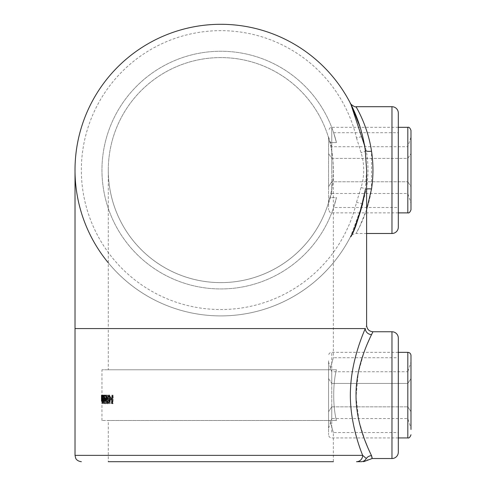 <?xml version="1.0" encoding="UTF-8"?>
<svg xmlns="http://www.w3.org/2000/svg" width="486" height="486" viewBox="0 0 486 486"><rect width="100%" height="100%" fill="white"/><g stroke="black" fill="none" stroke-linecap="round" stroke-linejoin="round"><path stroke-width="0.36" stroke-dasharray="2.43 1.82" d="M333.633 207.504L336.446 197.595L329.921 197.595A112.521 112.521 0 0 1 220.814 282.621A112.521 112.521 0 0 0 333.335 170.1A112.521 112.521 0 0 0 220.814 57.579A112.521 112.521 0 0 0 108.293 170.1A112.521 112.521 0 0 0 220.814 282.621A112.521 112.521 0 0 1 108.293 170.1A112.521 112.521 0 0 1 329.921 142.605C334.307 156.237 334.307 183.933 329.921 197.595A112.521 112.521 0 0 1 108.293 170.1A112.521 112.521 0 0 1 329.921 142.605L336.446 142.605L333.633 132.696L336.446 142.605A118.857 118.857 0 0 0 101.957 170.1A118.857 118.857 0 0 0 336.446 197.595L329.921 197.595C334.307 183.963 334.307 156.267 329.921 142.605L336.446 142.605A118.857 118.857 0 0 0 101.957 170.1A118.857 118.857 0 0 0 336.446 197.595L333.633 207.504L398.307 207.504L398.307 132.696L398.307 207.504M75.014 170.112A145.8 145.8 0 0 0 220.814 315.9A145.8 145.8 0 0 0 365.247 190.02L366.614 170.149M356.499 137.878L361.092 152.732C364.609 164.323 364.609 175.902 361.092 187.468L356.499 202.322A139.464 139.464 0 0 1 81.35 170.1A139.464 139.464 0 0 1 356.499 137.878L362.665 136.414A145.8 145.8 0 0 0 220.814 24.3M108.293 262.823A145.8 145.8 0 0 0 362.665 203.786L350.509 236.706M108.293 420.493L329.921 420.493L333.335 432.54L329.921 420.493L336.446 420.493C332.825 407.068 332.807 383.296 336.446 369.785C332.825 383.211 332.807 406.982 336.446 420.493L101.957 420.493L336.446 420.493L108.293 420.493L108.293 461.7L333.335 461.7L108.293 461.7L333.335 461.7L333.335 432.54L398.307 432.54L398.307 357.739L398.307 432.54M75.014 328.579L333.335 328.579L108.293 328.579L108.293 369.785L336.446 369.785L101.957 369.785L336.446 369.785L329.921 369.785L333.335 357.739L398.307 357.739M333.633 132.696L398.307 132.696M366.614 209.606L359.446 227.065L356.031 233.493C355.825 233.602 367.683 214.988 371.529 188.993L371.529 151.207C367.702 125.248 355.825 106.604 356.031 106.707M366.614 233.493L356.031 233.493C352.988 234.027 351.111 235.163 350.406 236.907M333.335 170.1L333.335 357.739L329.921 369.785L108.293 369.785M109.623 395.786L110.498 398.04L108.451 398.04L108.682 400.166L109.581 401.375L110.516 400.233L110.802 398.186L109.587 395.033L108.56 396.722L108.797 397.074L109.623 395.786L108.949 395.786L108.123 397.074L108.797 397.074M105.65 403.738L105.65 400.081L106.312 401.375L107.254 398.222L106.319 395.033L105.65 396.199L105.462 395.136L105.65 403.738L104.806 403.738L105.462 403.738M102.425 401.266L103.075 398.222L102.68 395.033L102.425 396.199L102.364 395.136L102.425 401.266L101.726 401.266L102.364 401.266M101.957 420.493L101.957 400.16L101.319 400.16L101.319 395.136L101.337 401.375L101.374 395.136L101.337 400.622L101.319 399L101.957 399L101.969 400.622L102.036 395.136L101.975 401.375L101.957 369.785M101.957 401.266L101.319 401.266L101.957 401.266M103.36 402.882L103.658 401.181L102.935 395.136L103.81 395.136L103.81 395.999L103.178 395.999L103.791 401.248L103.366 403.738L103.075 400.944L103.36 402.882L102.722 402.882L102.437 400.944L103.075 400.944M105.328 397.937L106.161 397.937L106.161 398.793L105.328 398.793L105.328 397.937L104.672 397.937L104.672 398.793L105.328 398.793M109.429 402.882L110.073 401.564L109.259 399.334L110.237 397.56L109.423 395.786L108.414 397.396L109.417 394.924L110.541 397.633L109.982 399.838L110.365 401.564L109.423 403.738L108.791 401.588L109.429 402.882L108.749 402.882L108.117 401.588L108.791 401.588M110.844 397.074L112.564 397.074L112.564 395.136L112.904 395.136L112.904 397.074L113.359 397.074L113.359 397.937L112.904 397.937L112.904 403.738L110.844 397.074L110.158 397.074L112.138 403.738L112.837 403.738M105.893 395.136L105.893 403.526L106.373 403.526L107.206 401.448L106.896 399.662L107.418 397.518L106.562 395.136L105.893 395.136L107.224 395.136L108.086 397.518L107.558 399.662L107.874 401.448L107.035 403.526L106.549 403.526L106.549 395.136L107.224 395.136M104.302 403.526L104.132 399.334L104.502 399.759L104.946 397.913L104.478 395.786L103.968 397.287L104.472 394.924L105.122 397.876L104.326 400.458L104.417 402.663L105.049 402.663L105.049 403.526L103.652 403.526L105.049 403.526M102.382 402.663L102.497 395.136L102.57 403.526L102.382 402.663L101.744 402.663L101.787 403.526L102.425 403.526M102.23 395.136L102.06 401.375L102.23 395.136L101.598 395.136L101.598 401.266L102.23 401.266M105.049 395.136L104.441 400.622L104.15 395.136L103.652 400.622L103.293 395.136L103.627 401.375L104.028 399.893L104.417 401.375L104.873 400.203L105.049 401.266L105.049 395.136L104.393 395.136L104.393 401.266L105.049 401.266M107.977 395.136L107.734 403.738L107.977 395.136L107.309 395.136L107.309 403.738L107.977 403.738M113.056 395.136L112.709 395.136L112.709 399.225L111.245 399.225L111.245 400.087L112.709 400.087L112.709 402.663L111.245 402.663L111.245 403.526L113.056 403.526L113.056 395.136L112.357 395.136L112.357 403.526L113.056 403.526M365.247 150.18L364.518 145.472M398.307 127.314L360.193 127.314L366.31 151.025A6.336 1.871 172.1 0 0 371.529 151.207M220.814 57.579A112.521 112.521 0 0 0 108.293 170.1A112.521 112.521 0 0 0 220.814 282.621A112.521 112.521 0 0 0 333.335 170.1A112.521 112.521 0 0 0 220.814 57.579A112.521 112.521 0 0 0 108.293 170.1L108.293 328.579L365.247 328.579C367.058 324.356 367.058 324.356 365.247 328.579C361.772 336.81 351.943 360.618 350.613 387.385C348.729 414.418 357.143 441.804 362.665 455.364L75.014 455.364M372.106 458.529L372.124 457.812M361.092 461.7A6.336 6.026 -90 0 0 366.31 458.529A6.336 6.002 156.2 0 1 371.529 455.649L367.471 446.768M364.937 440.474L358.947 420.809L356.044 396.928L358.249 372.774L363.99 352.35M364.852 350.023L367.452 343.559M369.737 338.408L371.529 334.629A6.336 6.002 -156.2 0 1 365.247 328.579M372.537 332.57L372.95 331.75M398.307 452.193L398.307 338.086M398.307 227.15L398.307 113.05M366.614 189.09A6.336 1.871 -172.1 0 0 365.247 190.02A145.8 145.8 0 0 1 220.814 315.9A145.8 145.8 0 0 0 362.665 203.786L366.31 189.175C368.528 176.424 368.528 163.709 366.31 151.025L361.092 152.732M361.092 187.468L366.31 189.175A6.336 1.871 7.9 0 1 371.529 188.993M362.665 203.786L356.499 202.322M356.499 461.7A6.336 6.166 90 0 0 362.665 455.364M112.138 403.738L112.904 403.738M112.205 403.738L112.205 397.937L112.904 397.937M112.205 397.937L113.359 397.937M112.655 397.937L112.655 397.074L113.359 397.074M112.205 397.074L112.205 395.136L112.904 395.136M112.205 395.136L112.564 395.136M111.865 395.136L111.865 397.074L112.564 397.074M111.865 397.074L110.158 397.074M112.564 397.937L111.464 397.937L112.564 401.576L112.564 397.937L111.865 397.937L111.865 401.576L112.564 401.576M111.865 401.576L110.772 397.937L111.464 397.937M110.772 397.937L111.865 397.937M108.117 401.588L108.524 401.588M107.856 401.588L108.749 403.738L109.423 403.738M108.749 403.738L109.684 401.564L110.365 401.564M109.684 401.564L109.301 399.838L109.982 399.838M109.301 399.838L109.654 399.121L110.34 399.121M109.654 399.121L109.854 397.633L110.541 397.633M109.854 397.633L108.736 394.924L109.417 394.924M108.736 394.924L107.746 397.396L108.414 397.396M107.746 397.396L108.676 397.396M108.001 397.396L108.238 396.236L108.907 396.236M108.238 396.236L109.423 395.786M108.743 395.786L109.557 397.56L110.237 397.56M109.557 397.56L108.578 399.334L109.259 399.334M108.578 399.334L108.578 400.191L109.259 400.191M108.578 400.191L109.393 401.564L110.073 401.564M109.393 401.564L108.749 402.882M105.893 403.526L106.549 403.526M106.373 403.526L107.035 403.526M107.206 401.448L107.874 401.448M106.896 399.662L107.558 399.662M107.418 397.518L108.086 397.518M106.768 402.663L107.631 401.43L106.768 399.978L106.768 402.663L106.112 402.663L106.112 399.978L106.768 399.978M106.112 399.978L106.963 401.43L106.416 402.663L107.078 402.663M106.416 402.663L106.112 402.663M106.963 401.43L107.631 401.43M106.258 399.978L106.92 399.978M106.768 399.115L107.4 399.018L107.837 397.518L106.768 395.999L106.768 399.115L106.112 399.115L106.112 395.999L106.768 395.999M106.112 395.999L107.169 397.518L106.732 399.018L106.258 399.115L106.92 399.115M106.732 399.018L107.4 399.018M107.169 397.518L107.837 397.518M106.428 395.999L107.09 395.999M104.672 398.793L106.161 398.793M105.505 398.793L105.505 397.937L106.161 397.937M105.505 397.937L104.672 397.937M104.393 403.526L104.393 402.663L105.049 402.663M103.773 402.663L103.682 400.458L104.326 400.458M103.682 400.458L104.533 400.622M103.883 400.622L104.472 397.876L105.122 397.876M104.472 397.876L103.822 394.924L104.472 394.924M103.822 394.924L103.324 397.287L103.968 397.287M103.324 397.287L104.107 397.287M103.463 397.287L103.834 395.786L104.478 395.786M103.834 395.786L104.296 397.913L104.946 397.913M104.296 397.913L103.852 399.759L104.502 399.759M103.852 399.759L103.482 399.334L104.132 399.334M103.482 399.334L103.652 403.526M102.437 400.944L102.971 400.944M102.333 400.944L102.728 403.738L103.366 403.738M102.728 403.738L103.147 401.248L103.791 401.248M103.147 401.248L102.54 395.999L103.178 395.999M102.54 395.999L103.81 395.999M103.166 395.999L103.166 395.136L103.81 395.136M102.291 395.136L102.759 398.611L103.397 398.611M102.759 398.611L103.014 401.181L103.658 401.181M103.014 401.181L102.722 402.882M101.787 403.526L102.57 403.526M101.932 403.526L101.932 395.136L102.57 395.136M101.932 395.136L102.497 395.136M101.86 395.136L101.86 402.663L102.497 402.663M101.325 395.136L101.957 395.136L101.325 395.136M101.337 401.375L101.975 401.375M101.398 395.136L102.036 395.136M101.598 401.266L101.349 395.136L102.005 395.136M101.374 395.136L101.374 399.419L102.005 399.419L101.374 399.419L101.434 400.622L102.066 400.622M101.337 400.622L101.969 400.622M101.55 401.266L102.181 401.266M101.55 400.16L102.181 400.16M101.428 401.375L102.06 401.375M101.434 400.622L101.538 399L102.175 399M101.538 399L101.55 395.136L102.181 395.136M101.726 401.266L101.726 395.136L102.364 395.136M101.726 395.136L102.425 395.136M101.793 395.136L101.793 396.199L102.425 396.199M101.793 396.199L102.042 395.033L102.68 395.033M102.042 395.033L102.437 398.222L103.075 398.222M102.437 398.222L102.036 401.375L102.674 401.375M102.036 401.375L101.793 400.136L102.425 400.136M101.793 400.136L101.793 401.266M102.674 400.622L102.674 395.786L102.674 400.622L102.036 400.622L102.333 398.21L102.971 398.21M102.333 398.21L102.036 395.786L101.793 398.192L102.425 398.192M101.793 398.192L102.036 400.622M102.036 395.786L102.674 395.786M104.393 401.266L104.873 401.266M104.223 401.266L104.223 400.203L104.873 400.203M104.223 400.203L104.034 401.065L104.684 401.065M104.034 401.065L103.767 401.375L104.417 401.375M103.767 401.375L103.384 399.893L104.028 399.893M103.384 399.893L102.983 401.375L103.627 401.375M102.983 401.375L102.655 395.136L103.293 395.136M102.655 395.136L103.409 395.136M102.771 395.136L103.008 400.622L103.652 400.622M103.008 400.622L103.36 395.136L104.004 395.136M103.36 395.136L104.15 395.136M103.506 395.136L103.797 400.622L104.441 400.622M103.797 400.622L104.223 395.136L104.873 395.136M104.806 403.738L104.806 395.136L105.462 395.136M104.806 395.136L105.65 395.136M104.994 395.136L104.994 396.199L105.65 396.199M104.994 396.199L105.662 395.033L106.319 395.033M105.662 395.033L106.592 398.222L107.254 398.222M106.592 398.222L105.65 401.375L106.312 401.375M105.65 401.375L104.994 400.081L105.65 400.081M104.994 400.081L104.994 403.738M106.306 400.622L105.65 398.192L106.312 395.786L107.029 398.21L106.306 400.622L105.65 400.622L106.367 398.21L107.029 398.21M106.367 398.21L105.65 395.786L104.994 398.192L105.65 398.192M104.994 398.192L105.65 400.622M105.65 395.786L106.312 395.786M107.309 403.738L107.734 403.738M107.066 403.738L107.066 395.136L107.734 395.136M108.123 397.074L107.892 396.722L108.56 396.722M107.892 396.722L108.913 395.033L109.587 395.033M108.913 395.033L110.115 398.186L110.802 398.186M110.115 398.186L109.83 400.233L110.516 400.233M109.83 400.233L108.907 401.375L109.581 401.375M108.907 401.375L108.014 400.166L108.682 400.166M108.014 400.166L107.783 398.04L108.451 398.04M107.783 398.04L110.498 398.04M109.812 398.04L108.949 395.786M108.712 398.793L110.462 398.793L109.569 400.622L108.712 398.793L108.044 398.793L108.888 400.622L109.569 400.622M108.888 400.622L109.781 398.793L110.462 398.793M109.781 398.793L108.044 398.793M109.496 400.045L110.176 400.045M112.357 403.526L111.245 403.526M110.559 403.526L110.559 402.663L111.245 402.663M110.559 402.663L112.709 402.663M112.011 402.663L112.011 400.087L112.709 400.087M112.011 400.087L111.245 400.087M110.559 400.087L110.559 399.225L111.245 399.225M110.559 399.225L112.709 399.225M112.011 399.225L112.011 395.136L112.709 395.136M112.011 395.136L112.357 395.136M410.986 429.448L410.986 355.521M328.579 360.825L328.579 434.757L328.579 360.825M410.986 411.678L410.986 362.064L410.986 428.215L410.986 411.678L407.815 406.837L407.815 383.442L407.815 406.837L410.986 411.678M328.579 362.064L328.579 428.215L328.579 362.064L331.75 371.747L407.815 371.747L407.815 383.442L407.815 371.747L410.986 362.064M328.579 428.215L331.75 418.531L331.75 406.837L331.75 418.531L407.815 418.531L410.986 428.215M331.75 406.837L407.815 406.837L331.75 406.837L331.75 383.442L407.815 383.442L410.986 378.6L407.815 383.442L331.75 383.442L331.75 371.747L331.75 406.837L328.579 411.678L331.75 406.837M328.579 378.6L331.75 383.442L328.579 378.6M410.986 209.721L410.986 130.479M328.579 170.1L328.579 209.721L328.579 170.1M410.986 186.636L410.986 137.028L410.986 186.636L407.815 181.794L407.815 146.711L407.815 193.489L407.815 181.794L410.986 186.636M328.579 203.172L331.75 193.489L331.75 146.711L331.75 181.794L328.579 186.636L328.579 203.172L328.579 137.028L328.579 186.636L331.75 181.794L407.815 181.794L331.75 181.794L331.75 193.489L407.815 193.489L410.986 203.172M331.75 158.406L407.815 158.406L410.986 153.564L407.815 158.406L331.75 158.406L328.579 153.564L331.75 158.406M328.579 137.028L331.75 146.711L407.815 146.711L410.986 137.028M108.293 170.1A112.521 112.521 0 0 0 220.814 282.621M391.971 331.75L391.971 458.529M391.971 106.707L391.971 233.493M102.856 398.241L103.5 398.241M101.398 398.271L102.036 398.271M101.374 398.022L102.011 398.022L101.374 398.022M101.319 397.354L101.957 397.354M101.349 398.271L101.987 398.271M101.55 397.354L102.181 397.354M102.655 398.459L103.293 398.459M102.771 398.459L103.409 398.459M103.36 397.524L104.004 397.524M103.506 398.253L104.15 398.253M104.223 397.718L104.873 397.718M407.815 352.35L407.815 437.929M331.75 432.194L331.75 352.35L331.75 432.194M407.815 127.314L407.815 212.886M331.75 170.1L331.75 127.314L331.75 170.1M398.307 437.929L331.75 437.929C329.824 437.74 328.767 436.683 328.579 434.757M398.307 352.35L331.75 352.35C329.824 352.538 328.767 353.595 328.579 355.521M360.193 127.314L331.75 127.314C330.838 126.743 329.781 127.8 328.579 130.479M398.307 212.886L331.75 212.886C330.838 213.457 329.781 212.4 328.579 209.721"/><path stroke-width="0.73" d="M366.614 170.149L365.247 150.18A145.8 145.8 0 0 0 220.814 24.3A145.8 145.8 0 0 0 75.014 170.112L75.014 455.364L362.665 455.364C357.155 441.823 348.754 414.503 350.6 387.524C351.931 360.569 361.772 336.834 365.247 328.579C367.058 324.356 367.058 324.356 365.247 328.579L75.014 328.579M391.971 106.707A6.336 6.336 0 0 1 398.307 113.05L398.307 227.15A6.336 6.336 0 0 1 391.971 233.493L391.971 106.707L356.031 106.707C355.849 106.659 367.677 125.188 371.529 151.207A6.336 1.871 -7.9 0 1 365.247 150.18A145.8 145.8 0 0 0 88.95 107.892A145.8 145.8 0 0 0 108.293 262.823M372.106 458.529L391.971 458.529A6.336 6.336 0 0 0 398.307 452.193L398.307 338.086A6.336 6.336 0 0 0 391.971 331.75L372.95 331.75L371.529 334.629C367.689 342.527 355.813 367.404 356.031 395.185C355.837 422.99 367.683 447.709 371.529 455.649L372.106 458.529L367.908 460.114L367.665 459.817M371.529 151.207C373.418 163.812 373.418 176.412 371.529 188.993L366.614 209.606M391.971 233.493L366.614 233.493M362.665 203.786C354.95 227.545 350.928 238.456 350.606 236.518C354.422 232.417 359.306 216.92 365.247 190.02M364.518 145.472L350.819 104.101L360.193 127.314M333.335 461.7L108.293 461.7M356.499 461.7L361.092 461.7C364.609 461.7 364.609 461.7 361.092 461.7C364.609 461.7 364.609 461.7 361.092 461.7L356.499 461.7A6.336 6.166 -90 0 0 362.665 455.364L366.31 458.529C368.528 460.661 368.528 460.661 366.31 458.529C368.528 460.661 368.528 460.661 366.31 458.529A6.336 6.002 156.2 0 1 371.529 455.649L372.124 457.812M363.613 461.7L367.908 460.114M367.471 446.768L364.937 440.474M363.99 352.35L364.852 350.023M367.452 343.559L369.737 338.408M365.247 328.579A6.336 6.002 -156.2 0 0 371.529 334.629L372.537 332.57M361.092 461.7A6.336 6.026 90 0 0 366.31 458.529L362.665 455.364M410.986 429.448L410.986 355.521C410.798 353.595 409.741 352.538 407.815 352.35L398.307 352.35M410.986 130.479L410.986 209.721C410.105 212.212 409.048 213.269 407.815 212.886L407.815 127.314C409.048 126.931 410.105 127.988 410.986 130.479M391.971 458.529L391.971 331.75M366.614 189.09A6.336 1.871 -172.1 0 1 371.529 188.993M410.986 434.757C410.062 437.279 409.005 438.336 407.815 437.929L407.815 352.35M372.95 331.75C369.111 331.367 366.997 329.253 366.614 325.407L366.614 170.1M356.031 106.707C355.254 107.904 349.294 103.214 350.4 103.281L350.424 103.33M75.014 455.364L75.64 458.104C75.658 458.122 76.49 461.062 81.35 461.7M407.815 437.929L398.307 437.929M407.815 127.314L398.307 127.314M407.815 212.886L398.307 212.886"/></g></svg>
